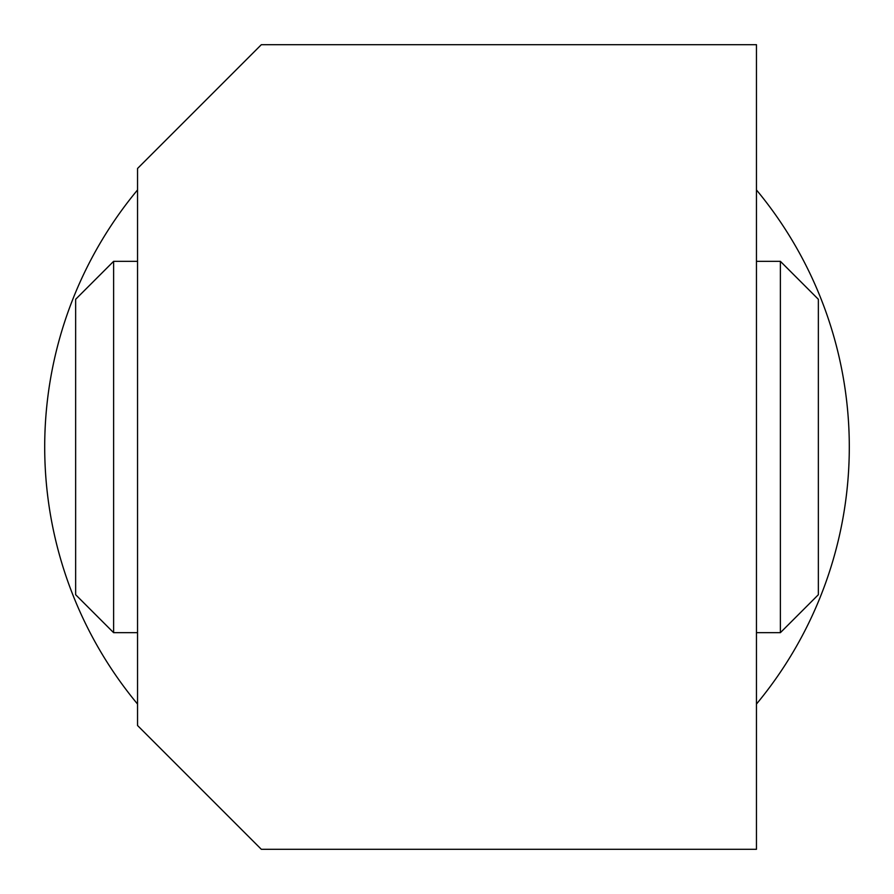 <?xml version="1.0" encoding="UTF-8"?>
<svg xmlns="http://www.w3.org/2000/svg" width="894" height="894" viewBox="0 0 894 894"><rect width="100%" height="100%" fill="white"/><g stroke="black" fill="none" stroke-linecap="round" stroke-linejoin="round"><path stroke-width="1.34" d="M756.458 704.059A402.3 402.3 0 0 0 756.458 189.941M137.542 189.941A402.3 402.3 0 0 0 137.542 704.059M113.616 261.327L75.644 299.289L75.644 594.711L113.616 632.673L113.616 261.327L137.542 261.327M756.458 261.327L780.384 261.327L780.384 632.673L756.458 632.673M780.384 632.673L818.356 594.711L818.356 299.289L780.384 261.327M261.327 44.7L756.458 44.7L756.458 849.3L261.327 849.3L137.542 725.515L137.542 168.485L261.327 44.7M113.616 632.673L137.542 632.673"/></g></svg>
